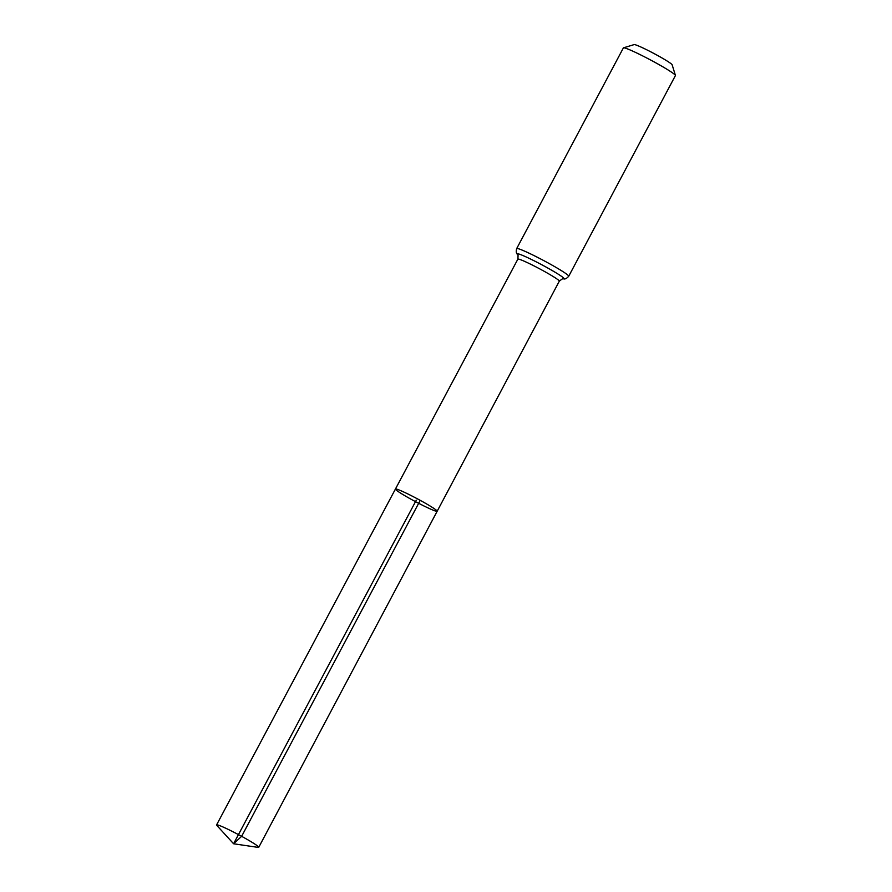 <?xml version="1.0" encoding="UTF-8"?>
<svg xmlns="http://www.w3.org/2000/svg" width="892" height="892" viewBox="0 0 892 892"><rect width="100%" height="100%" fill="white"/><g stroke="black" fill="none" stroke-linecap="round" stroke-linejoin="round"><path stroke-width="1.34" d="M420.232 500.356A23.627 1.695 -152 0 0 395.424 489.061A23.627 1.695 -152 0 0 415.505 501.638A23.627 1.695 -152 0 0 437.158 511.25A23.627 1.695 -152 0 0 420.232 500.356L241.643 836.317L233.593 843.765L416.296 500.156M568.717 276.252L675.411 75.586A29.469 2.107 -152 0 0 675.422 75.419L672.144 64.804A21.575 1.539 -152 0 0 656.69 54.981A21.575 1.539 -152 0 0 634.145 44.6L623.508 47.822A29.469 2.107 -152 0 0 623.374 47.923L516.68 248.589A29.469 2.107 28 0 1 547.61 262.672A29.469 2.107 28 0 1 568.717 276.252C566.665 278.538 564.915 279.397 563.454 278.817C563.844 277.869 562.462 278.661 559.306 281.181L258.736 847.322A23.872 1.706 28 0 1 258.167 847.4L233.593 843.765L216.834 825.423A23.872 1.706 28 0 1 216.578 824.91A23.872 1.706 28 0 1 238.454 834.611A23.872 1.706 28 0 1 258.736 847.322M675.422 75.419A29.469 2.107 -152 0 0 654.304 62.005A29.469 2.107 -152 0 0 623.508 47.822M516.68 248.589C515.922 251.566 516.2 253.495 517.505 254.387C518.074 253.529 518.185 255.123 517.862 259.148L395.424 489.061A23.627 1.695 28 0 1 417.088 498.661A23.627 1.695 28 0 1 437.158 511.25M517.862 259.148A23.471 1.672 28 0 1 542.492 270.365A23.471 1.672 28 0 1 559.306 281.181M517.505 254.387A26.47 1.895 28 0 1 541.533 264.623A26.47 1.895 28 0 1 563.454 278.817M395.424 489.061L216.578 824.91"/></g></svg>
